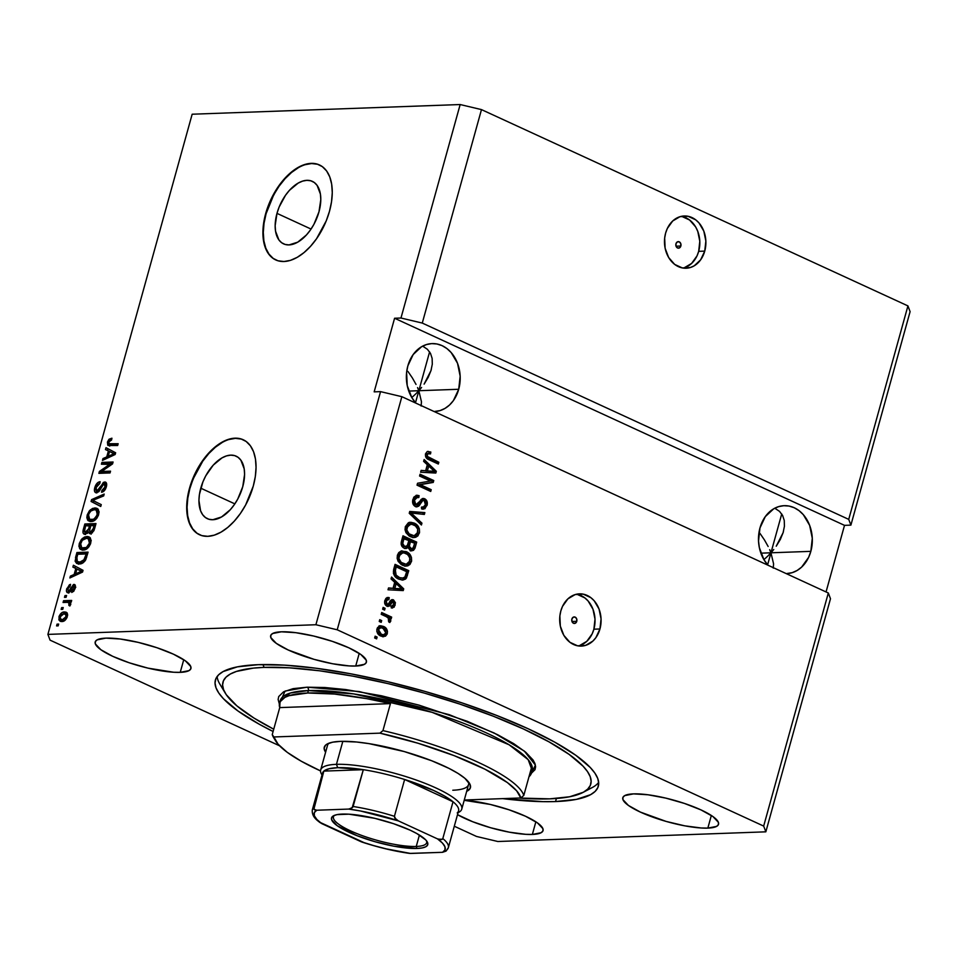 <?xml version="1.0" encoding="UTF-8"?>
<svg xmlns="http://www.w3.org/2000/svg" width="958" height="958" viewBox="0 0 958 958"><rect width="100%" height="100%" fill="white"/><g stroke="black" fill="none" stroke-linecap="round" stroke-linejoin="round"><path stroke-width="1.44" d="M276.982 213.371A34.404 19.507 114.7 0 1 312.356 181.361A34.404 19.507 114.7 0 1 318.966 211.862L313.949 224.28L310.452 229.932L306.488 234.914L297.734 242.158L289.017 244.913L285.101 244.434L281.664 242.745L278.862 239.883L275.545 231.189L275.15 225.669L276.982 213.371L279.125 207.06L285.496 195.312L289.46 190.319L298.213 183.074L302.656 181.098L306.931 180.332L310.859 180.799L314.284 182.499L317.086 185.349L320.403 194.043L320.798 199.563L318.966 211.862A34.404 19.507 114.7 0 1 283.592 243.871A34.404 19.507 114.7 0 1 276.982 213.371L311.051 229.058L276.982 213.371M200.773 488.185A34.404 19.507 114.7 0 1 236.147 456.176A34.404 19.507 114.7 0 1 242.757 486.676L237.728 499.094L234.243 504.746L230.279 509.728L221.526 516.973L212.808 519.727L208.88 519.248L205.455 517.559L202.653 514.697L200.581 510.806L198.941 500.483L199.42 494.472L202.916 481.874L205.79 475.779L213.251 465.133L222.005 457.888L226.447 455.912L230.722 455.146L234.638 455.613L238.075 457.313L240.865 460.163L244.194 468.857L244.589 474.378L242.757 486.676A34.404 19.507 114.7 0 1 207.371 518.685A34.404 19.507 114.7 0 1 200.773 488.185L234.842 503.872L200.773 488.185M243.452 439.854A52.283 29.65 -65.3 0 0 189.852 488.58L189.468 488.4A52.283 29.65 114.7 0 1 243.236 439.758A52.283 29.65 114.7 0 1 253.271 486.101L245.643 504.962L240.338 513.56L234.303 521.14L227.776 527.415L221.011 532.145L214.245 535.163L207.766 536.324L201.803 535.606L196.582 533.031L192.33 528.696L189.181 522.769L187.277 515.476L186.69 507.093L187.421 497.956L189.468 488.4L197.097 469.54L202.401 460.942L208.437 453.362L214.963 447.087L221.729 442.356L228.495 439.351L234.985 438.177L240.937 438.896L246.158 441.47L250.409 445.805L253.559 451.733L255.463 459.026L256.049 467.408L255.319 476.545L253.271 486.101A52.283 29.65 114.7 0 1 199.504 534.744A52.283 29.65 114.7 0 1 189.468 488.4L189.852 488.58A52.283 29.65 -65.3 0 0 199.719 534.851M319.661 165.039A52.283 29.65 -65.3 0 0 266.073 213.766L265.677 213.586A52.283 29.65 114.7 0 1 319.445 164.944A52.283 29.65 114.7 0 1 329.492 211.287L326.223 220.879L316.547 238.746L310.524 246.326L303.997 252.601L297.219 257.331L290.466 260.348L283.975 261.51L278.012 260.792L272.802 258.217L268.539 253.882L265.402 247.954L263.498 240.662L262.899 232.279L263.642 223.142L265.677 213.586L268.947 203.994L278.61 186.127L284.646 178.547L291.172 172.272L297.95 167.542L304.704 164.537L311.194 163.363L317.158 164.081L322.367 166.656L326.63 170.991L329.768 176.919L331.672 184.211L332.27 192.594L331.528 201.731L329.492 211.287A52.283 29.65 114.7 0 1 275.724 259.929A52.283 29.65 114.7 0 1 265.677 213.586L266.073 213.766A52.283 29.65 -65.3 0 0 275.94 260.037M680.851 246.026L676.049 246.194L680.851 246.026L679.533 247.871L677.545 247.966L676.073 246.278L675.953 243.775A3.269 2.587 -92.1 0 1 678.288 241.632A3.269 2.587 -92.1 0 1 680.851 246.026A3.269 2.587 -92.1 0 1 678.515 248.17A3.269 2.587 -92.1 0 1 675.953 243.775L677.27 241.931L679.258 241.835L680.731 243.524L680.851 246.026M683.078 268.06A26.141 20.705 87.9 0 0 698.681 251.331L704.741 251.116A26.141 20.705 -92.1 0 1 686.12 268.228A26.141 20.705 -92.1 0 1 665.618 233.105L667.319 228.483L672.696 220.987L679.964 216.7L688.036 216.28L695.664 219.801L698.957 222.879L703.819 231.118L705.854 241.033L704.741 251.116L700.645 259.81L694.203 265.821L690.383 267.51L682.324 267.929L674.683 264.42L668.648 257.498L665.127 248.254L664.66 238.063L665.618 233.105A26.141 20.705 -92.1 0 1 684.24 215.981A26.141 20.705 -92.1 0 1 704.741 251.116L698.681 251.331A26.141 20.705 87.9 0 0 681.21 216.364M576.764 621.323L571.962 621.491L576.764 621.323L575.447 623.155L573.471 623.263L571.998 621.562L571.878 619.072A3.269 2.587 -92.1 0 1 574.201 616.928A3.269 2.587 -92.1 0 1 576.764 621.323A3.269 2.587 -92.1 0 1 574.441 623.454A3.269 2.587 -92.1 0 1 571.878 619.072L573.195 617.227L575.171 617.132L576.656 618.82L576.764 621.323M578.285 645.932A26.141 20.705 87.9 0 0 593.888 629.202L599.947 628.975A26.141 20.705 -92.1 0 1 581.326 646.099A26.141 20.705 -92.1 0 1 560.825 610.976L562.526 606.354L567.902 598.858L575.171 594.571L583.242 594.152L590.87 597.672L594.164 600.75L599.025 608.989L601.061 618.904L599.947 628.975L595.852 637.681L592.87 641.094L585.601 645.381L577.53 645.8L569.89 642.279L563.855 635.37L560.334 626.125L559.867 615.934L560.825 610.976A26.141 20.705 -92.1 0 1 579.446 593.852A26.141 20.705 -92.1 0 1 599.947 628.975L593.888 629.202A26.141 20.705 87.9 0 0 576.417 594.235M775.106 508.447L779.501 511.356L775.106 508.447M782.59 515.404L779.501 511.356L782.59 515.404L784.255 520.445L782.59 515.404M784.422 526.277L784.255 520.445L784.422 526.277L783.105 532.684L784.422 526.277M780.339 539.414L783.105 532.684L776.231 546.204L780.339 539.414M773.729 549.533L770.95 552.79L773.729 549.533M810.839 551.353L760.88 553.161L770.95 552.79L781.728 513.955L770.95 552.79L773.573 563.819L773.274 568.13L773.573 563.819L770.95 552.79L767.633 564.789L770.95 552.79L769.669 549.688L770.95 552.79L767.933 555.939L770.95 552.79L810.839 551.353L808.624 557.352L801.63 567.1L797.128 570.477L792.182 572.668L786.255 573.626A33.985 26.92 -92.1 0 0 786.626 573.614A33.985 26.92 -92.1 0 0 810.839 551.353A33.985 26.92 -92.1 0 0 784.183 505.68A33.985 26.92 -92.1 0 0 759.969 527.942L765.298 516.625L773.681 508.818L778.626 506.626L783.848 505.704L789.117 506.075L794.254 507.752L799.044 510.65L803.307 514.662L809.642 525.367L812.288 538.252L810.839 551.353M422.981 346.353L427.376 349.263L422.981 346.353M430.465 353.322L427.376 349.263L430.465 353.322L432.13 358.364L430.465 353.322M432.298 364.196L432.13 358.364L432.298 364.196L430.98 370.602L432.298 364.196M428.214 377.32L430.98 370.602L424.119 384.122L428.214 377.32M421.604 387.451L418.838 390.708L421.604 387.451M458.714 389.271L408.767 391.08L418.838 390.708L429.603 351.873L418.838 390.708L421.448 401.737L421.149 406.048L421.448 401.737L418.838 390.708L415.509 402.707L418.838 390.708L417.544 387.595L418.838 390.708L415.808 393.858L418.838 390.708L458.714 389.271L453.397 400.588L449.518 405.018L445.015 408.395L440.057 410.587L434.13 411.545A33.985 26.92 -92.1 0 0 434.513 411.533A33.985 26.92 -92.1 0 0 458.714 389.271A33.985 26.92 -92.1 0 0 432.058 343.599L432.058 343.599A33.985 26.92 -92.1 0 0 407.857 365.86L413.173 354.544L421.556 346.736L426.514 344.545L431.723 343.611L436.992 343.994L442.129 345.67L446.919 348.568L451.182 352.58L457.517 363.286L460.163 376.171L458.714 389.271M416.023 384.409L412.347 377.895L416.023 384.409M407.94 371.429L412.347 377.895L407.94 371.429M768.148 546.491L764.472 539.977L768.148 546.491M760.065 533.51L764.472 539.977L760.065 533.51M431.304 369.513L430.98 370.602M783.428 531.606L783.105 532.684M707.842 828.107L711.339 815.474L707.842 828.107L701.208 827.987L684.731 825.832L666.121 821.413L640.363 812.085L628.448 805.462L622.951 799.667L622.928 797.379L624.736 795.607L633.501 793.883A49.672 11.257 15.5 0 1 688.167 804.72A49.672 11.257 15.5 0 1 718.536 824.275A49.672 11.257 15.5 0 1 707.842 828.107A49.672 11.257 15.5 0 1 653.176 817.27A49.672 11.257 15.5 0 1 622.808 797.715A49.672 11.257 15.5 0 1 633.501 793.883L647.931 794.769L665.822 798.122L684.455 803.439L700.981 809.905L712.896 816.527L718.38 822.323L718.416 824.61L716.608 826.383L707.842 828.107M355.717 666.026L359.226 653.392L355.717 666.026L349.095 665.906L332.618 663.75L313.996 659.332L288.238 650.003L276.323 643.369L270.839 637.585L270.803 635.298L272.611 633.525L281.377 631.801A49.672 11.257 15.5 0 1 336.042 642.638A49.672 11.257 15.5 0 1 366.411 662.182A49.672 11.257 15.5 0 1 355.717 666.026A49.672 11.257 15.5 0 1 301.052 655.188A49.672 11.257 15.5 0 1 270.683 635.633A49.672 11.257 15.5 0 1 281.377 631.801L295.806 632.687L313.697 636.04L332.33 641.357L348.856 647.812L360.771 654.446L366.267 660.23L366.291 662.529L364.483 664.301L355.717 666.026M180.236 672.348L183.744 659.727L180.236 672.348L173.614 672.241L147.915 668.121L129.294 662.804L112.757 656.338L100.841 649.704L95.357 643.92L95.321 641.632L97.129 639.86L105.895 638.136A49.672 11.257 15.5 0 1 160.561 648.973A49.672 11.257 15.5 0 1 190.929 668.516A49.672 11.257 15.5 0 1 180.236 672.348A49.672 11.257 15.5 0 1 125.57 661.511A49.672 11.257 15.5 0 1 95.201 641.968A49.672 11.257 15.5 0 1 105.895 638.136L120.325 639.022L138.215 642.375L156.849 647.692L173.374 654.146L185.301 660.78L190.786 666.564L190.81 668.864L189.001 670.636L180.236 672.348M532.361 834.442L535.857 821.808L532.361 834.442L525.726 834.322L509.261 832.167L490.64 827.748L472.713 821.736L457.505 814.671A49.672 11.257 15.5 0 0 532.361 834.442A49.672 11.257 15.5 0 0 543.054 830.598A49.672 11.257 15.5 0 0 516.721 812.552A49.672 11.257 15.5 0 0 464.199 800.313L490.34 804.457L508.973 809.773L525.499 816.24L537.414 822.862L542.911 828.658L542.935 830.945L541.126 832.718L532.361 834.442M555.544 801.559L556.394 798.481L555.544 801.559L542.947 801.654L502.639 798.625A198.689 45.038 15.5 0 0 555.544 801.559A198.689 45.038 15.5 0 0 598.331 786.219A198.689 45.038 15.5 0 0 476.856 708.034A198.689 45.038 15.5 0 0 258.193 664.684L284.706 665.151L315.912 668.217L350.616 673.785L387.475 681.629L425.077 691.46L461.984 702.885L496.771 715.482L528.109 728.739L554.79 742.175L575.782 755.263L590.272 767.502L594.906 773.154L597.732 778.411L598.714 783.249L597.84 787.596L595.146 791.416L590.619 794.673L576.345 799.391L555.544 801.559M764.7 558.933L767.933 555.939L764.7 558.933M412.575 396.851L415.808 393.858L412.575 396.851M422.274 323.074L848.728 519.38L907.933 305.901L481.479 109.607L422.274 323.074L481.479 109.607L460.163 104.542L400.971 318.02L422.274 323.074L848.728 519.38L850.896 525.128L910.1 311.649L907.933 305.901L848.728 519.38L850.896 525.128L844.513 525.355L826.047 591.948L844.513 525.355L394.588 318.248L400.971 318.02L460.163 104.542L192.163 114.218L47.9 634.4L315.901 624.736L380.554 391.63L374.171 391.858L394.588 318.248L400.971 318.02L422.274 323.074M828.323 592.99L401.857 396.684L337.216 629.789L763.67 826.083L828.323 592.99L763.67 826.083L765.837 831.831L497.837 841.507L476.521 836.454L454.308 826.227L476.521 836.454L497.837 841.507L765.837 831.831L830.49 598.738L765.837 831.831L763.67 826.083L337.216 629.789L401.857 396.684L380.554 391.63L315.901 624.736L337.216 629.789L315.901 624.736L47.9 634.4L192.163 114.218L460.163 104.542L481.479 109.607L907.933 305.901L910.1 311.649L850.896 525.128L844.513 525.355L394.588 318.248L374.171 391.858L380.554 391.63L401.857 396.684L828.323 592.99L830.49 598.738L828.323 592.99M430.465 481.036L419.568 476.018L420.059 474.234L433.758 480.545L433.232 482.437L420.299 484.664L431.22 489.682L430.729 491.466L417.029 485.167L417.556 483.251L430.465 481.036L417.556 483.251L417.029 485.167L430.729 491.466L431.22 489.682L420.299 484.664L433.232 482.437L433.758 480.545L420.059 474.234L419.568 476.018L430.465 481.036M415.401 506.554L413.305 504.579L412.599 500.902L413.82 497.178L416.634 495.274L419.125 495.693L418.802 497.561L416.155 497.669L414.742 499.417L414.275 502.543L415.353 504.459L417.64 504.591L421.089 499.453L423.173 498.435L426.418 500.196L427.256 504.471L424.897 508.746L421.496 508.854L421.807 506.986L424.047 506.938L425.568 504.171L425.017 501.19L422.981 500.316L418.562 506.279L415.401 506.554L416.934 506.89L419.4 505.405L422.598 500.435L424.143 500.519L425.424 504.782L423.077 507.213L421.807 506.986L421.496 508.854L423.316 509.225L427.04 505.453C427.807 502.351 427.017 500.112 424.669 498.747L423.22 498.423L415.844 504.746L414.467 500.196L417.329 497.298L418.802 497.561L419.125 495.693L417.017 495.238L412.91 499.31C412.072 502.627 412.898 505.046 415.401 506.554M421.424 524.996L409.234 513.284L409.737 511.44L424.861 512.614L424.346 514.446L411.114 513.009L421.939 523.14L421.424 524.996L421.939 523.14L411.114 513.009L424.346 514.446L424.861 512.614L409.737 511.44L409.234 513.284L421.424 524.996M405.318 526.684L408.276 522.852L410.814 522.278L414.048 523.032L417.556 525.523L419.341 528.744L419.544 532.361L417.916 535.869L415.604 537.33L412.347 537.39L409.162 536.037L406 532.708L405.054 529.786L405.318 526.684L406 532.708L410.443 536.72L414.131 537.582L419.364 533.163C419.951 528.074 418.179 524.697 414.048 523.032L408.862 522.613L405.318 526.684M397.39 555.233L398.744 552.61L400.947 551.161L406.132 551.58L409.641 554.071L411.425 557.305L411.629 560.909L410 564.418L407.689 565.891L404.432 565.938L401.246 564.585L398.085 561.256L397.139 558.346L397.39 555.233L398.085 561.256L402.516 565.268L406.204 566.13L411.437 561.711C412.024 556.634 410.252 553.257 406.132 551.58L400.947 551.161L397.39 555.233M394.708 582.308L391.032 578.931L391.547 577.063L403.713 588.859L403.234 590.595L388.014 589.781L388.529 587.925L393.043 588.308L394.708 582.308L393.043 588.308L388.529 587.925L388.014 589.781L403.234 590.595L403.713 588.859L391.547 577.063L391.032 578.931L394.708 582.308M376.614 638.866L374.65 637.968L375.153 636.184L377.105 637.082L376.614 638.866L377.105 637.082L375.153 636.184L374.65 637.968L376.614 638.866M380.913 636.064L377.979 633.921L376.817 631.262L377.404 627.777L379.715 625.849L385.212 627.454L387.463 631.226L387.116 634.148L385.487 636.184L380.913 636.064L383.703 636.735L387.295 633.597C387.715 629.969 386.445 627.574 383.463 626.424L380.554 625.73L376.985 628.855C376.566 632.531 377.883 634.938 380.913 636.064M381.188 622.365L379.236 621.455L379.727 619.67L381.679 620.58L381.188 622.365L381.679 620.58L379.727 619.67L379.236 621.455L381.188 622.365M386.373 616.701L381.212 614.317L381.703 612.533L391.666 617.12L391.175 618.904L389.583 618.173L390.828 620.676L389.762 622.532L388.529 621.215L388.852 618.605L386.373 616.701L388.325 617.946L388.529 621.215L389.762 622.532L390.768 621.095L389.583 618.173L391.175 618.904L391.666 617.12L381.703 612.533L381.212 614.317L386.373 616.701M384.589 610.09L382.637 609.192L383.128 607.408L385.08 608.306L384.589 610.09L385.08 608.306L383.128 607.408L382.637 609.192L384.589 610.09M387.14 597.588L389.247 597.648L387.882 597.469L384.865 600.427C384.218 603.085 384.888 604.977 386.9 606.127L384.865 603.851L384.757 600.846L385.978 598.295L388.565 597.505L389.247 597.648L388.924 599.516L386.637 600.271L386.254 603.217L388.05 604.294L390.924 600.271L393.463 599.84L395.426 602.75L394.205 607.121L391.223 607.863L391.547 605.995L392.924 605.875L393.762 604.51L393.846 602.534L392.912 601.636L389.379 606.031L386.9 606.127L388.241 606.438L393.163 601.708L393.762 604.51L391.547 605.995L391.223 607.863L392.481 608.043L395.199 605.097L393.463 599.84L392.385 599.6M398.779 579.135L395.534 576.979L393.415 573.459L395.067 564.358L408.767 570.657L405.677 579.003L402.791 580.093L398.779 579.135L402.755 580.093L406.408 578.117L408.767 570.657L395.067 564.358L393.666 569.423C392.936 574.345 394.636 577.578 398.779 579.135M404.096 548.132L401.929 546.299L401.163 544.324L402.983 535.797L416.682 542.108L414.922 548.323L413.425 550.407L410.036 550.335L408.12 547.317L406.228 548.527L404.096 548.132L405.905 548.551L408.12 547.317L410.455 550.563L411.916 550.874L415.209 547.437L416.682 542.108L402.983 535.797L401.522 541.09C400.624 544.419 401.486 546.767 404.096 548.132M427.304 464.75L423.628 461.373L424.143 459.517L436.321 471.3L435.83 473.048L420.622 472.234L421.137 470.378L425.639 470.761L427.304 464.75L425.639 470.761L421.137 470.378L420.622 472.234L435.83 473.048L436.321 471.3L424.143 459.517L423.628 461.373L427.304 464.75M425.532 453.769L427.244 451.529L430.837 452.032L430.513 453.9L427.507 453.829L427.304 456.391L438.824 462.247L438.333 464.031L427.496 458.906L425.639 456.834L425.532 453.769C425.184 456.918 426.358 458.906 429.04 459.756L438.333 464.031L438.824 462.247L427.651 456.846L427.112 454.583L428.477 453.385L430.513 453.9L430.837 452.032L427.244 451.529L425.532 453.769M279.556 745.791L50.067 640.148L47.9 634.4L50.067 640.148L279.556 745.791M110.314 463.876L101.416 464.199L101.919 462.415L113.08 462.007L112.553 463.911L101.644 471.48L110.541 471.156L110.05 472.941L98.878 473.348L99.416 471.432L110.314 463.876L99.416 471.432L98.878 473.348L110.05 472.941L110.541 471.156L101.644 471.48L112.553 463.911L113.08 462.007L101.919 462.415L101.416 464.199L111.691 464.51L110.314 463.876M104.135 483.754L105.021 486.951L106.146 487.466L105.021 486.951L101.883 490.46L103.727 491.31L101.883 490.46L101.536 492.244C103.727 491.909 105.332 490.113 106.338 486.844C107.116 483.778 106.554 482.161 104.662 481.97L106.206 482.676L104.662 481.97L100.303 486.712L101.32 487.179L100.303 486.712L97.009 491.083L98.674 491.849L97.009 491.083L96.051 487.67L99.812 483.467L100.159 481.694C97.728 481.994 95.944 483.946 94.794 487.574C93.944 490.855 94.531 492.616 96.542 492.855L94.89 492.029L94.411 489.61L95.656 485.299L97.776 482.628L100.159 481.694L99.812 483.467L97.86 484.437L96.315 486.868L95.776 489.538L96.602 491.035L98.518 490.161L103.416 482.341L105.799 482.257L106.685 484.94L105.572 488.891L103.835 491.214L101.536 492.244L101.883 490.46L103.763 489.454L105.021 486.951L105.081 484.269L103.823 483.79L99.201 491.238L96.542 492.855L99.943 490.113L102.853 484.353L104.135 483.754L106.697 484.796M100.746 506.471L91.082 501.465L91.597 499.621L104.183 494.077L103.68 495.921L92.675 500.399L101.261 504.615L100.746 506.471L101.261 504.615L92.675 500.399L103.68 495.921L104.183 494.077L91.597 499.621L91.082 501.465L93.046 502.363L93.477 500.771L93.046 502.363L91.082 501.465L100.746 506.471M87.202 514.949L89.357 510.83L92.555 508.423L95.68 507.979L98.207 509.297L99.021 512.231L98.411 515.32L96.806 518.302L94.076 520.697L91.034 521.547L88.184 520.733L86.843 517.787L87.202 514.949L87.501 519.943L91.034 521.547C94.243 521.559 96.782 519.224 98.65 514.542L97.009 508.327L94.674 507.944L90.351 509.824L91.705 510.446L90.351 509.824L87.202 514.949L88.364 515.488L87.202 514.949M79.286 543.497L81.43 539.378L84.627 536.971L87.765 536.528L90.292 537.857L91.106 540.779L90.495 543.881L88.89 546.862L86.16 549.257L83.118 550.096L80.268 549.281L78.927 546.347L79.286 543.497L79.586 548.491L83.118 550.096C86.328 550.108 88.866 547.772 90.735 543.102L89.094 536.887L86.747 536.492L82.436 538.372L83.789 538.995L82.436 538.372L79.286 543.497L80.448 544.036L79.286 543.497M62.737 609.36L61.144 609.408L61.647 607.623L63.24 607.576L62.737 609.36L63.24 607.576L61.647 607.623L61.144 609.408L62.737 609.36M61.887 621.526L58.893 619.97L59.324 615.766L62.15 612.533L65.874 612.09L67.515 613.958L66.952 617.694L64.569 620.676L61.887 621.526C64.186 621.598 66.006 619.946 67.347 616.581L66.222 612.222L64.461 611.946C62.138 611.839 60.294 613.491 58.929 616.892L59.971 617.371L58.929 616.892L60.043 621.239L61.887 621.526M107.428 442.033L109.14 439.159L111.93 438.201L111.583 439.985L109.068 441.231L108.901 443.71L118.157 443.722L117.654 445.506L107.751 445.219L107.428 442.033L108.194 445.506L117.654 445.506L118.157 443.722L109.056 443.817L108.709 442.069L111.583 439.985L111.93 438.201L108.961 439.315L110.685 440.117L108.961 439.315L107.428 442.033L108.601 442.572L107.428 442.033M75.802 568.477L72.88 567.1L73.395 565.244L83.047 570.333L82.556 572.07L69.874 577.961L70.389 576.105L74.137 574.489L75.802 568.477L74.137 574.489L70.389 576.105L69.874 577.961L82.556 572.07L83.047 570.333L73.395 565.244L72.88 567.1L74.832 567.998L75.323 566.262L74.832 567.998L72.88 567.1L75.802 568.477M73.634 586.212L74.005 588.416L75.011 588.883L74.005 588.416L72.078 590.691L73.622 591.397L72.078 590.691L71.73 592.463L75.179 588.308L73.97 584.44L75.119 584.967L73.97 584.44L70.257 588.907L71.479 589.469L70.257 588.907L69.347 590.607L70.593 591.182L68.497 591.038L70.15 591.804L68.497 591.038L67.874 588.775L70.197 586.116L70.545 584.344L66.749 588.691C66.09 591.302 66.569 592.679 68.198 592.81L66.593 591.697L66.557 589.505L69.407 584.787L70.545 584.344L70.197 586.116L68.042 588.272L68.234 591.002L69.347 590.607L73.431 584.536L75.167 585.039L75.359 587.565L73.814 591.158L71.73 592.463L74.101 588.032L74.041 586.404L73.203 586.38L70.269 591.649L68.198 592.81L72.796 586.799L73.634 586.212L75.826 587.158M66.078 597.313L64.485 597.361L64.988 595.577L66.581 595.529L66.078 597.313L66.581 595.529L64.988 595.577L64.485 597.361L66.078 597.313M67.276 602.342L63.06 602.498L63.563 600.714L71.682 600.415L71.191 602.199L69.886 602.247L70.82 603.911L69.85 606.007L68.868 605.384L69.192 602.857L67.276 602.342L68.844 602.606L68.868 605.384L69.85 606.007L70.748 604.306L69.886 602.247L71.191 602.199L71.682 600.415L63.563 600.714L63.06 602.498L67.276 602.342M58.163 625.861L56.57 625.921L57.061 624.137L58.666 624.077L58.163 625.861L58.666 624.077L57.061 624.137L56.57 625.921L58.163 625.861M79.346 563.927L76.58 563.328L75.119 561.16L76.927 552.526L88.088 552.131L85.13 560.801L82.663 563.017L79.346 563.927C81.646 564.118 83.789 562.717 85.777 559.712L88.088 552.131L76.927 552.526L75.514 557.592L76.688 558.131L75.514 557.592L76.951 563.532L79.346 563.927M85.214 534.348L83.478 533.666L82.939 532.265L84.843 523.978L96.004 523.571L93.908 530.696L91.022 533.618L89.214 533.283L88.603 531.882L85.214 534.348L88.603 531.882L90.411 533.714L94.531 528.9L96.004 523.571L84.843 523.978L83.37 529.271L84.532 529.798L83.37 529.271C82.472 532.588 83.083 534.277 85.214 534.348L84.124 534.157M108.398 450.931L105.476 449.553L106.003 447.685L115.643 452.775L115.164 454.511L102.47 460.403L102.985 458.547L106.733 456.93L108.398 450.931L106.733 456.93L102.985 458.547L102.47 460.403L115.164 454.511L115.643 452.775L106.003 447.685L105.476 449.553L107.44 450.452L107.919 448.703L107.44 450.452L105.476 449.553L108.398 450.931M273.102 731.505L258.959 724.056L237.967 710.968L223.465 698.741L218.831 693.089L216.017 687.82L215.035 682.994L215.897 678.647L218.604 674.827L223.118 671.57L237.404 666.852L258.193 664.684A198.689 45.038 15.5 0 0 215.406 680.024L215.406 680.024A198.689 45.038 15.5 0 0 273.102 731.505M111.008 444.716L109.056 443.817L112.445 444.895L110.481 443.997L112.445 444.895L117.882 444.704L111.008 444.716M109.428 445.769L109.176 443.877M109.26 443.422L109.703 446.117M72.125 576.908L70.389 576.105L72.125 576.908M75.754 575.231L74.137 574.489L75.754 575.231M76.197 575.028L76.412 574.225L76.197 575.028M77.754 569.387L74.832 567.998L77.754 569.387M78.903 569.926L82.663 571.71L81.634 571.243L79.071 572.297L80.568 572.992L79.071 572.297L75.61 573.842L77.179 574.572L75.61 573.842L76.939 569.016L78.903 569.926M66.749 588.691L67.779 589.17L66.749 588.691M68.497 591.038L69.862 591.673M74.125 586.38L75.359 585.446M74.652 584.56L73.97 584.44M67.395 592.667L68.198 592.81M68.617 592.763L68.413 591.098M68.509 590.415L68.808 593.122M74.82 585.733L73.778 586.823M70.76 587.829L71.455 587.278M66.389 596.223L64.988 595.577L66.389 596.223M65.288 602.414L65.515 601.612L63.563 600.714L65.515 601.612L71.407 601.396L65.515 601.612L65.288 602.414M69.946 605.875L68.868 605.384L69.946 605.875M70.593 604.737L69.347 604.163L70.593 604.737M58.462 624.784L57.061 624.137L58.462 624.784M63.587 613.755L66.425 612.845L64.461 611.946L67.024 612.857M61.204 621.514L60.629 619.359M67.144 612.857L63.312 613.958M65.671 612.916L64.904 613.108M60.653 618.928L61.228 621.562M66.904 614.701L67.731 615.12M63.97 613.731L65.372 613.946L66.198 616.581L67.204 617.048L66.198 616.581L62.306 619.754L64.258 620.652L60.917 619.527L60.079 616.892L63.97 613.731L61.288 614.82L59.947 617.994L61.815 619.742L64.988 618.64L66.282 615.156L63.97 613.731M67.599 615.012L65.372 613.946M63.048 608.27L61.647 607.623L63.048 608.27M78.652 554.239L78.879 553.437L76.927 552.526L78.879 553.437L87.813 553.113L78.879 553.437L78.652 554.239M78.041 563.855L77.011 561.304M77.035 560.777L78.532 564.226M82.975 562.909L80.472 562.945M80.161 562.861L77.323 561.556L76.88 557.328L77.73 554.263L86.292 553.964L87.429 554.49L86.292 553.964L85.454 556.969L86.591 557.496L85.454 556.969L84.555 559.412L85.669 559.927L84.555 559.412L79.861 562.142L82.807 562.945M79.275 562.454L81.813 563.041L77.323 561.556L80.436 562.095L83.466 560.765L86.292 553.964L77.73 554.263L76.484 559.316L77.323 561.556M85.681 538.336L88.711 537.402L86.747 536.492L89.944 537.462M82.077 550.048L79.586 548.491L81.538 549.389L80.879 547.246L82.232 550.191M89.717 537.426L85.49 538.456M86.591 549.09L83.729 548.898M90.124 539.462L91.226 540.408M81.813 548.024L85.597 549.209L81.813 548.024L80.592 543.437C81.981 539.977 83.861 538.252 86.232 538.288L88.268 538.6L89.429 543.162L90.555 543.677L89.429 543.162L86.376 547.473L87.741 548.108L86.376 547.473L83.645 548.311L86.364 549.126M91.082 540.18L88.268 538.6M86.579 525.679L86.795 524.876L84.843 523.978L86.795 524.876L95.74 524.553L86.795 524.876L86.579 525.679M89.645 533.582L90.411 533.714M90.806 533.666L88.603 531.882L90.567 532.78L91.166 534.181M85.274 534.336L84.891 532.385M84.915 532.217L85.442 534.564M90.04 531.451L89.501 532.373M85.693 532.564L87.549 531.474L88.651 528.864L89.812 529.403L88.651 528.864L89.561 525.571L90.711 526.098L85.645 525.714L84.412 531.714L87.465 533.378L84.328 530.983L84.663 529.259L85.645 525.714L89.561 525.571L88.651 528.864L85.011 532.444L87.118 533.402M92.435 532.828L91.824 532.516M90.723 531.941L92.459 530.84L94.207 525.403L90.866 525.523L89.621 530.433L90.483 531.929L89.621 530.433L90.866 525.523L95.357 525.93L94.207 525.403L93.393 528.325L94.543 528.852L93.393 528.325L90.723 531.941L92.471 532.732L90.16 531.846L92.375 532.816M89.549 532.313L89.932 531.69M93.609 509.776L96.626 508.842L94.674 507.944L97.872 508.914M89.992 521.499L87.501 519.943L89.465 520.841L88.807 518.697L90.148 521.631M97.632 508.878L93.405 509.907M94.507 520.529L91.657 520.35L94.279 520.577M98.039 510.901L99.141 511.847M94.159 509.728L96.183 510.051L97.345 514.614L98.482 515.129L97.345 514.614L94.291 518.925L95.668 519.559L94.291 518.925L91.561 519.763L93.513 520.661L89.729 519.464L88.507 514.889C89.896 511.428 91.788 509.704 94.159 509.728L90.974 510.961L88.914 513.739L88.268 517.152L89.513 519.356L93.585 519.284L96.842 515.955L97.369 511.344L96.099 510.015L94.159 509.728M98.997 511.632L96.183 510.051M93.01 500.268L91.597 499.621L93.01 500.268M95.417 501.621L94.722 501.333M94.219 501.082L92.675 500.399M100.782 506.375L93.046 502.363L100.782 506.375M94.794 487.574L95.944 488.101L94.794 487.574M97.009 491.083L98.387 491.861M104.59 483.826L106.338 482.892L104.135 484.305M105.56 482.125L104.662 481.97M106.098 484.652L104.805 485.251M95.656 492.699L96.542 492.855M96.782 492.831L96.351 490.915M96.363 490.508L96.854 492.939M105.38 483.239L104.65 483.778M103.644 464.115L103.871 463.313L101.919 462.415L103.871 463.313L112.805 462.989L103.871 463.313L103.644 464.115M103.596 472.378L101.644 471.48L103.596 472.378L110.278 472.138L103.596 472.378M101.117 473.264L101.368 472.33L99.416 471.432L101.368 472.33L102.219 471.743L101.117 473.264M104.733 459.361L102.985 458.547L104.733 459.361M108.35 457.673L106.733 456.93L108.35 457.673M108.793 457.469L109.02 456.667L108.793 457.469M110.362 451.829L107.44 450.452L110.35 451.841M111.499 452.368L115.259 454.152L114.242 453.685L111.667 454.751L113.176 455.433L111.667 454.751L108.206 456.295L109.775 457.014L108.206 456.295L109.547 451.469L111.499 452.368M79.742 570.525L76.939 569.016L75.61 573.842L81.634 571.243L80.197 570.74M86.376 547.473L88.926 544.503L89.705 541.378L89.034 539.174L86.627 538.276L82.28 540.288L80.352 544.623L81.598 547.904L86.376 547.473M112.349 452.966L109.547 451.469L108.206 456.295L114.242 453.685L112.805 453.194M374.949 636.878L377.105 637.082L375.512 637.142L375.213 638.22L374.949 636.878M379.799 625.825L383.463 626.424L381.871 626.484L385.823 631.011M382.553 636.747L384.673 635.597L385.834 633.082L387.295 633.597L385.703 633.657L382.865 636.687M384.242 628.065L379.069 625.778M385.834 633.082L385.906 632.484M382.302 634.831L379.715 634.292L383.895 634.771L385.882 632.903L383.547 634.807L381.308 634.232L378.398 629.55L380.709 627.646L382.984 628.22L385.882 632.903L384.637 628.484M385.894 631.286L384.17 628.891L380.949 627.646L378.398 629.55L376.817 629.61L378.398 629.55L378.805 632.196L381.308 634.232L378.518 633.621L376.793 631.226M376.793 629.61L379.32 627.706M376.853 631.442L379.715 634.292L383.547 634.807M380.709 627.646L379.117 627.706L376.841 629.454M379.536 620.377L381.679 620.58L380.087 620.628L379.787 621.718L379.536 620.377M381.512 613.24L390.074 617.18L391.666 617.12L390.074 617.18L389.774 618.257L390.074 617.18L381.512 613.24M388.577 618.209L389.583 618.173L388.577 618.209M389.092 619.85L389.164 621.155L390.768 621.095L388.96 621.67M388.768 621.981L388.924 619.515M382.937 608.102L385.08 608.306L383.487 608.366L383.188 609.444L382.937 608.102M384.757 603.504L387.152 604.235L386.254 601.205L384.685 601.265L388.924 599.516L389.247 597.648L387.655 597.696L387.355 599.409L387.655 597.696L386.972 597.564M386.924 599.48L384.661 601.265L386.086 599.504L388.924 599.516M391.606 599.792L393.463 599.84C391.547 599.445 390.122 600.438 389.188 602.81L388.17 604.235L386.577 604.294M388.17 604.235L387.152 604.235M393.463 599.84L391.858 599.888L393.738 602.283M393.75 604.534L393.606 605.157L395.199 605.097L393.606 605.157L391.594 607.947M390.625 606.151L391.547 605.995M391.403 601.708L393.163 601.708M391.571 601.768L389.463 603.696L391.056 603.636L389.463 603.696L387.403 606.318M392.181 601.899L391.056 601.696M387.2 606.402L390.589 601.947M391.523 607.971L393.774 604.39M393.834 602.81L391.499 599.756M385.559 604.282L384.697 603.372M391.187 578.333L402.12 588.919L403.713 588.859L402.12 588.919L401.677 590.511L402.12 588.919L391.187 578.333M388.481 588.116L393.043 588.308L388.481 588.116M399.845 588.667L393.211 588.511L394.54 583.685L396.145 583.626L402.049 589.074L397.366 588.811L400.456 589.134M398.959 588.751L393.211 588.511L402.049 589.074L396.145 583.626L394.54 583.685L393.211 588.511L394.804 588.463L396.145 583.626L394.804 588.463L398.959 588.751M402.204 580.021L404.983 577.878L407.162 570.717L394.876 565.052L407.162 570.717L408.767 570.657L407.162 570.717L405.821 575.554L407.425 575.495L405.821 575.554L404.815 578.177L406.408 578.117L401.941 580.069M401.318 578.189L397.271 577.219L393.786 574.117L393.391 571.722L394.576 566.932L396.169 566.873L406.671 571.71L404.887 577.027L402.444 578.177L397.69 577.423L402.444 578.177M399.282 577.363L396.133 575.135L394.54 575.195L397.69 577.423L403.198 578.081L405.054 576.776L406.671 571.71L396.169 566.873L394.576 566.932L393.726 569.998L394.54 575.195L396.133 575.135L395.319 569.938L393.726 569.998L395.319 569.938L396.169 566.873L394.983 572.728L396.133 575.135L399.282 577.363M404.803 566.178L408.874 563.903L410.144 559.292L408.048 554.131L401.965 550.91L404.527 551.64C408.659 553.317 410.431 556.694 409.844 561.771L411.437 561.711L409.844 561.771L405.414 566.106M401.965 550.91L401.306 550.886M404.348 564.25L399.63 562.478L397.57 559.723L397.833 554.933L400.851 552.79M402.827 552.706L401.222 552.754L397.402 556.023L398.995 555.963L397.402 556.023C396.995 559.831 398.348 562.346 401.462 563.555L403.055 563.508C399.941 562.286 398.588 559.771 398.995 555.963L402.827 552.706L405.605 553.365C408.85 554.538 410.252 557.077 409.832 560.993L406.36 564.178L401.462 563.555L404.767 564.238M402.791 536.504L415.089 542.168L416.682 542.108L415.089 542.168L413.605 547.485L415.209 547.437L413.605 547.485L411.832 550.467L413.149 548.802L415.089 542.168L402.791 536.504M404.635 548.575L406.515 547.377L408.12 547.317L405.078 548.479M410.359 550.922L411.114 550.79M402.995 546.407L405.713 546.599L404.587 546.347L402.803 543.677L401.21 543.725L402.995 546.407L401.354 544.635L402.492 538.384L408.898 540.54L407.976 543.821C407.485 546.108 406.348 546.946 404.587 546.347L403.258 546.515M410.192 548.958L407.749 547.102L408.898 541.33L414.586 543.15L413.772 546.072C413.401 548.299 412.383 549.173 410.719 548.671L409.126 548.73L411.724 548.898L409.27 546.24L407.665 546.299L407.809 547.329M408.359 548.216L412.311 548.766L413.593 546.707L414.586 543.15L410.491 541.27L408.898 541.33L407.665 546.299L409.27 546.24L409.617 544.419L408.024 544.479L409.617 544.419L410.491 541.27L409.282 546.647L410.719 548.671M404.12 546.659L407.222 545.737L408.898 540.54L404.096 538.324L403.114 541.869L404.096 538.324L402.492 538.384L401.51 541.917L403.114 541.869L402.803 543.677L403.114 541.869L401.51 541.917L401.21 543.725L402.803 543.677L404.587 546.347M409.844 522.361L412.455 523.092C416.586 524.756 418.347 528.133 417.76 533.223L419.364 533.163L417.76 533.223L413.341 537.546M412.718 537.63L415.006 536.983L417.185 534.696L417.748 528.804L414.874 524.565L409.222 522.338M412.263 535.702L408.443 534.528L405.497 531.175L405.749 526.373L408.767 524.242M410.743 524.146L409.15 524.206L405.318 527.463L406.922 527.415L405.318 527.463C404.911 531.283 406.264 533.798 409.377 535.007L410.97 534.947C407.857 533.738 406.503 531.223 406.922 527.415L410.743 524.146L413.533 524.804C416.766 525.99 418.179 528.529 417.76 532.444L414.275 535.63L409.377 535.007L412.682 535.69M409.689 511.62L424.861 512.614L423.268 512.662L422.813 514.29L423.268 512.662L409.689 511.62M409.521 513.069L411.114 513.009L409.521 513.069L411.473 514.805L413.066 514.757L411.473 514.805L420.346 523.2L421.939 523.14L420.179 523.798L409.521 513.069M416.227 495.358L419.125 495.693L417.532 495.753L417.269 497.298L417.532 495.753L416.107 495.334M417.329 497.298L415.736 497.358L412.874 500.256L414.467 500.196L412.874 500.256L414.251 504.806L415.844 504.746M422.43 498.567L424.669 498.747L423.077 498.807C425.412 500.172 426.202 502.411 425.448 505.513L427.04 505.453L425.448 505.513L422.49 509.165L424.634 507.441L425.759 503.513L424.837 500.28L422.334 498.555M422.55 500.579L424.143 500.519M422.598 500.435L421.005 500.495L419.341 502.806L420.933 502.746L419.341 502.806L417.808 505.465L419.4 505.405L416.107 506.806M415.964 506.854L421.783 500.351M422.442 506.998L421.34 507.273M415.473 504.938L413.329 504.088L412.635 501.585L413.521 498.771L415.868 497.358M419.867 474.94L432.154 480.593L433.758 480.545L432.154 480.593L431.627 482.497L433.232 482.437L418.706 484.724L420.299 484.664L418.706 484.724L429.627 489.742L431.22 489.682L429.627 489.742L429.328 490.831L429.627 489.742L418.706 484.724L431.627 482.497L432.154 480.593L419.867 474.94M423.795 460.774L434.716 471.36L436.321 471.3L434.716 471.36L434.273 472.965L434.716 471.36L423.795 460.774M421.077 470.558L425.639 470.761L421.077 470.558M432.441 471.12L425.807 470.965L427.148 466.139L428.741 466.079L434.645 471.516L429.962 471.252L433.052 471.576M431.567 471.204L425.807 470.965L434.645 471.516L428.741 466.079L427.148 466.139L425.807 470.965L427.4 470.905L428.741 466.079L427.4 470.905L431.567 471.204M428.178 451.362L427.244 451.529M427.4 451.481L430.837 452.032L429.232 452.08L429.004 453.421L429.232 452.08L427.46 451.493M428.477 453.385L425.52 454.643L427.112 454.583L425.52 454.643L426.059 456.906L427.651 456.846L426.059 456.906L427.831 457.984L429.424 457.924L427.831 457.984L437.231 462.307L438.824 462.247L437.231 462.307L436.932 463.385L437.231 462.307L426.059 456.906L425.52 454.643L427.029 453.445M406.36 564.178L409.305 562.262L409.868 557.796L407.497 554.454L403.713 552.754L400.073 553.964L398.851 558.454L401.222 562.418L405.941 564.202M414.275 535.63L417.221 533.702L417.784 529.247L415.413 525.894L411.641 524.206L407.988 525.415L406.767 529.906L409.15 533.869L413.856 535.642M415.916 403.15L411.796 397.582L407.222 385.559L406.611 372.303L407.857 365.86A33.985 26.92 -92.1 0 0 415.916 403.162M768.041 565.244L763.921 559.664L759.347 547.641L758.52 541.042L759.969 527.942A33.985 26.92 -92.1 0 0 768.041 565.244M579.53 645.596L586.811 641.309L592.188 633.813L593.888 629.202L595.002 619.119L592.966 609.216L588.092 600.965L584.811 597.888L577.183 594.367M684.323 267.725L691.604 263.438L696.981 255.942L698.681 251.331L699.795 241.248L697.759 231.345L695.64 226.926L689.604 220.017L681.976 216.496M298.333 167.722L291.567 172.452L285.041 178.727L279.006 186.307L273.701 194.905L266.073 213.766L264.025 223.322L263.294 232.459L263.881 240.841L265.785 248.134L268.935 254.062L273.186 258.397M317.541 164.261L311.589 163.543L305.099 164.716M222.124 442.536L215.346 447.266L208.82 453.541L202.797 461.121L193.121 478.988L189.852 488.58L187.816 498.136L187.073 507.273L187.672 515.655L189.576 522.948L192.726 528.876L196.977 533.211M241.332 439.075L235.369 438.357L228.89 439.53M452.799 790.23A73.203 16.585 -164.5 0 0 468.366 781.764A73.203 16.585 15.5 0 1 468.558 784.578A73.203 16.585 15.5 0 1 452.799 790.23M340.617 741.36A75.814 17.184 15.5 0 1 415.88 755.108A75.814 17.184 15.5 0 1 469.468 783.321A75.814 17.184 15.5 0 1 466.69 791.344L470.21 788.254L470.174 784.758L464.881 778.303L458.08 773.453L448.943 768.364L431.651 760.736L404.288 751.575L369.117 743.659L356.484 741.995L340.617 741.36L332.677 742.187L327.229 743.983L325.504 745.228L324.139 748.342L325.588 752.198A75.814 17.184 15.5 0 1 327.361 743.911A75.814 17.184 15.5 0 1 340.617 741.36M274.695 739.217A130.719 29.626 15.5 0 1 272.24 734.594L279.736 707.603A130.719 29.626 15.5 0 1 279.544 703.1A130.719 29.626 15.5 0 1 307.698 693.005L308.38 690.55A130.719 29.626 -164.5 0 1 452.236 719.075A130.719 29.626 -164.5 0 1 532.157 770.507L528.193 759.694L509.093 744.773L432.166 712.357L353.801 693.927L308.38 690.55A2.611 2.072 87.9 0 0 307.099 687.197L359.25 691.568L449.302 714.692L494.089 732.954L524.265 751.036L535.414 765.119L531.163 773.848M223.298 688.91A198.689 45.038 15.5 0 1 217.119 676.528A198.689 45.038 -164.5 0 0 219.909 684.216L225.322 693.221A190.846 43.254 15.5 0 1 264.061 667.391L262.995 664.565L264.061 667.391L289.532 667.834L319.505 670.78L352.831 676.132L388.241 683.665L424.358 693.101L459.816 704.082L493.226 716.177L523.319 728.918L548.946 741.827L569.112 754.389L583.039 766.149L587.482 771.573L590.2 776.627L591.134 781.261L590.308 785.44L587.709 789.105L583.374 792.242L569.651 796.769L549.676 798.852A190.846 43.254 15.5 0 1 518.877 798.038L549.676 798.852A190.846 43.254 15.5 0 0 583.039 792.422A190.846 43.254 15.5 0 0 493.729 716.368A190.846 43.254 15.5 0 0 264.061 667.391L253.343 668.109L236.41 671.438L230.375 674.001L226.028 677.126L223.43 680.803L222.603 684.97L223.549 689.616L226.256 694.67L236.854 705.842L253.978 718.057L273.737 729.206A190.846 43.254 15.5 0 1 225.322 693.221M530.181 774.423L535.019 769.669L535.606 766.759L534.947 763.514L533.055 759.981L525.655 752.174L513.692 743.636L497.621 734.702L467.205 721.278L419.089 705.16L381.368 695.759L345.826 689.568L324.894 687.509L307.099 687.197A2.611 2.072 -92.1 0 1 308.38 690.55A130.719 29.626 -164.5 0 0 280.227 700.645L279.544 703.1M531.283 768.448A130.719 29.626 15.5 0 1 531.474 772.962A130.719 29.626 15.5 0 1 528.984 776.734L530.971 774.244L531.283 768.448L523.798 795.439L531.283 768.448M280.227 700.645L290.394 693.017L308.38 690.55L307.698 693.005A130.719 29.626 15.5 0 1 390.433 703.615L382.949 730.607A130.719 29.626 15.5 0 1 523.798 795.439A130.719 29.626 -164.5 0 0 382.949 730.607L379.943 733.145L273.892 736.965L278.06 744.174L287.292 752.365L301.195 761.191L320.547 770.915A128.109 29.039 15.5 0 1 275.485 740.69A128.109 29.039 15.5 0 1 273.892 736.965L272.24 734.594A130.719 29.626 -164.5 0 0 273.677 737.684L275.485 740.69M464.283 800.014L520.793 797.978L516.625 790.769L507.393 782.578L484.964 769.214L454.224 755.67L418.071 743.252L379.943 733.145A128.109 29.039 15.5 0 1 520.793 797.978L523.798 795.439L520.793 797.978L464.283 800.014M583.039 792.422L592.319 787.5A198.689 45.038 -164.5 0 0 598.666 782.351A198.689 45.038 15.5 0 1 586.991 789.763M307.099 687.197L293.148 688.646L283.556 691.82L278.718 696.562L278.131 699.484L279.353 704.01L285.077 691.065L307.099 687.197M322.02 774.926A73.203 16.585 15.5 0 1 320.679 769.992L327.48 745.456A73.203 16.585 15.5 0 1 329.109 743.145M390.433 703.615L366.83 698.681L334.342 694.035L307.698 693.005L289.088 695.676L284.957 697.352L280.047 701.819L279.736 707.603L390.433 703.615L382.949 730.607L379.943 733.145L273.892 736.965L272.24 734.594L279.736 707.603L390.433 703.615M416.251 846.453A48.367 10.957 -164.5 0 0 426.502 840.777A48.367 10.957 15.5 0 1 426.669 842.717A48.367 10.957 15.5 0 1 416.251 846.453L419.412 835.053L416.251 846.453A48.367 10.957 15.5 0 1 363.022 835.903A48.367 10.957 15.5 0 1 333.456 816.875A48.367 10.957 15.5 0 1 334.593 815.294A48.367 10.957 -164.5 0 0 359.442 834.586A48.367 10.957 -164.5 0 0 416.251 846.453L417.017 848.465L416.251 846.453M342.281 814.072A49.936 11.316 15.5 0 1 391.858 823.126A49.936 11.316 15.5 0 1 427.148 841.711A49.936 11.316 15.5 0 1 417.017 848.465L393.786 846.177L375.069 841.735L357.059 835.699L337.204 825.7L331.684 819.88L331.66 817.581L333.468 815.797L337.06 814.611L348.951 814.18L374.782 818.324L393.499 823.664L410.12 830.167L416.826 833.544L425.747 839.903L427.615 842.657L427.651 844.956L425.831 846.74L422.239 847.926L417.017 848.465A49.936 11.316 15.5 0 1 356.927 835.651A49.936 11.316 15.5 0 1 333.564 815.749A49.936 11.316 15.5 0 1 342.281 814.072M322.618 775.573A70.593 15.999 15.5 0 1 323.852 771.106A70.593 15.999 15.5 0 1 337.719 767.693L336.45 764.34A73.203 16.585 -164.5 0 0 321.589 774.256L322.02 774.962M320.679 769.992A73.203 16.585 15.5 0 1 336.45 764.34L342.832 741.312L336.45 764.34A73.203 16.585 15.5 0 1 417.005 780.315A73.203 16.585 15.5 0 1 461.756 809.115A73.203 16.585 15.5 0 1 458.068 812.647M458.056 812.695L458.786 812.3A73.203 16.585 -164.5 0 0 424.538 783.129A73.203 16.585 -164.5 0 0 336.45 764.34L337.719 767.693A70.593 15.999 15.5 0 1 363.321 769.681L352.137 807.881L348.652 809.079L316.751 810.229L313.865 809.259L323.852 771.106L363.321 769.681L337.719 767.693L329.061 768.747L323.852 771.106L363.321 769.681A70.593 15.999 15.5 0 1 404.623 779.489L453.026 801.762L444.847 796.23L433.615 790.458L404.623 779.489A70.593 15.999 15.5 0 1 453.026 801.762A70.593 15.999 15.5 0 1 457.217 812.911M319.242 822L363.705 842.465M362.088 842.118C378.518 847.471 394.373 851.231 409.653 853.41L442.548 852.309L446.608 850.512M348.652 809.079A67.97 15.412 15.5 0 1 398.372 820.886L395.822 819.246L394.421 816.3L404.623 779.489L453.026 801.762L442.812 838.573L441.71 839.603L437.495 838.885L398.372 820.886L360.471 810.983L348.652 809.079L316.751 810.229L314.308 812.647L314.356 815.773L316.882 819.485L321.804 823.64L360.926 841.651L373.488 845.543L386.29 848.884L410.647 853.458L442.548 852.309L444.991 849.89L444.943 846.764L442.416 843.052L437.495 838.885L398.372 820.886L394.768 818L394.421 816.3L404.623 779.489A70.593 15.999 -164.5 0 0 363.321 769.681L353.119 806.492A70.593 15.999 15.5 0 1 394.421 816.3A70.593 15.999 -164.5 0 0 353.119 806.492M440.177 839.699L437.495 838.885A67.97 15.412 15.5 0 1 442.548 852.309L446.033 851.111L448.356 847.674L458.559 810.875A70.593 15.999 -164.5 0 0 453.026 801.762L442.812 838.573A70.593 15.999 15.5 0 1 448.356 847.674A70.593 15.999 15.5 0 1 447.015 849.71M323.852 771.106A70.593 15.999 -164.5 0 0 322.523 773.142L312.308 809.953A70.593 15.999 15.5 0 1 313.649 807.917L323.852 771.106M448.356 847.662A70.593 15.999 -164.5 0 0 442.812 838.573M319.337 822.084L321.804 823.64A67.97 15.412 15.5 0 1 316.751 810.229L314.691 809.905L313.649 807.917A70.593 15.999 -164.5 0 0 312.308 809.965M410.647 853.458A67.97 15.412 15.5 0 1 360.926 841.651L361.609 841.938M442.368 839.256L438.177 839.184L440.285 839.711M352.712 807.295L349.215 809.043L352.712 807.295M60.917 619.527L62.869 620.425M89.729 519.464L91.693 520.362M387.739 604.366L386.146 604.426M392.756 601.624L391.163 601.684M423.077 507.213L421.484 507.273M423.173 500.292L421.58 500.351M532.157 770.507L531.474 772.962M468.558 784.578L461.756 809.115M312.308 809.953C311.625 817.186 317.9 820.731 319.792 822.455"/></g></svg>
